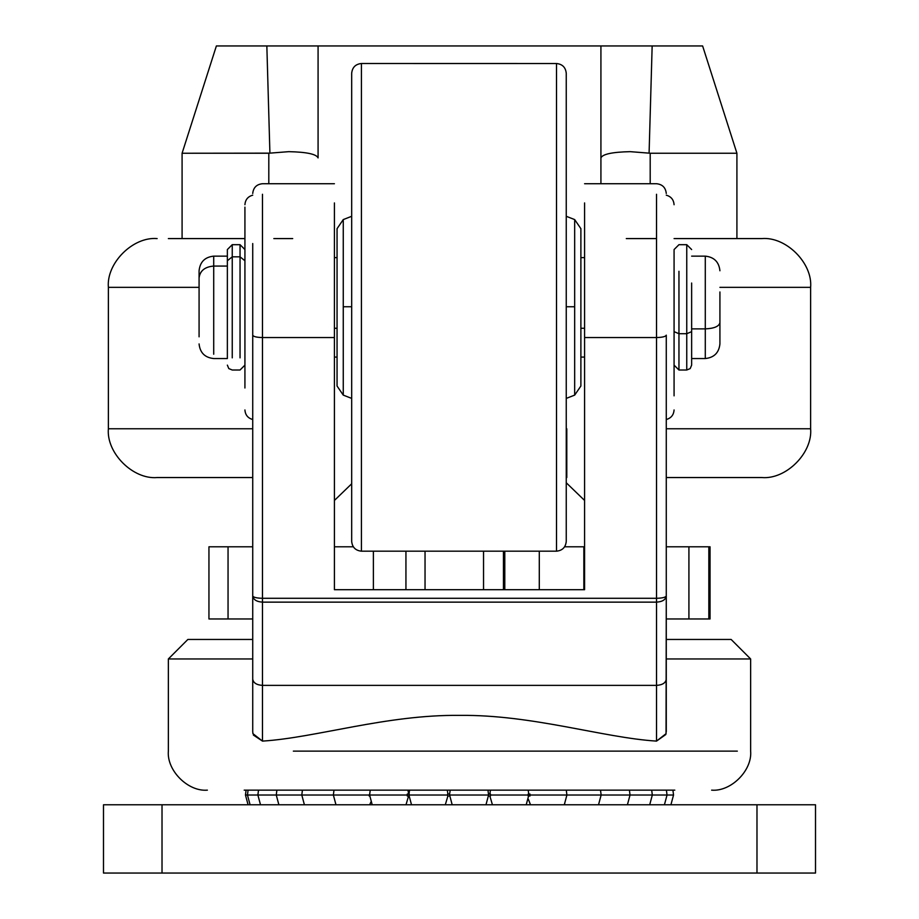 <?xml version="1.0" encoding="UTF-8"?>
<svg xmlns="http://www.w3.org/2000/svg" width="919" height="919" viewBox="0 0 919 919"><rect width="100%" height="100%" fill="white"/><g stroke="black" fill="none" stroke-linecap="round" stroke-linejoin="round"><path stroke-width="1.38" d="M580.888 328.267L584.587 328.267L580.888 328.267M334.413 328.267L337.055 328.267L334.413 328.267M719.922 313.54L719.922 323.718M691.639 358.548L705.287 358.548L705.287 328.876L691.639 328.876L705.287 328.876L705.287 256.344L705.287 328.876C714.109 328.485 718.991 326.44 719.922 322.73L719.922 343.924C718.991 352.747 714.109 357.617 705.287 358.548L705.287 328.876C714.109 328.485 718.991 326.44 719.922 322.73L719.922 291.966M691.639 285.809L691.639 353.804L691.639 285.809M674.075 365.13L678.957 370.012L678.957 333.7L674.075 331.656L678.957 333.7L678.957 370.012L686.757 370.012L686.757 333.7L678.957 333.7L678.957 271.289L678.957 333.7L686.757 333.7L686.757 244.925L686.757 333.7L691.639 331.656L691.639 365.13L690.203 368.588L686.757 370.012L686.757 333.7L691.639 331.656L691.639 283.041M674.075 250.313L674.075 395.836L674.075 250.313M244.925 387.99L244.925 207.12L244.925 387.99M566.793 477.547L566.793 428.771L566.793 477.547M656.522 238.584L626.287 238.584M674.075 238.584L761.862 238.584L674.075 238.584M168.361 238.584L244.925 238.584L168.361 238.584M292.713 238.584L273.828 238.584M665.85 734.488L656.522 741.105C603.186 737.762 532.4 714.568 459.661 715.373C386.256 714.568 316.4 737.693 262.478 741.105L252.943 733.661L252.725 731.627L252.725 335.171C253.345 336.607 256.596 337.399 262.478 337.549L262.478 598.292C256.596 598.143 253.345 597.35 252.725 595.914L252.725 335.171C253.345 336.607 256.596 337.399 262.478 337.549L262.478 598.292L656.522 598.292L656.522 194.265L656.522 337.549L584.587 337.549L584.587 589.711L334.413 589.711L334.413 202.927L334.413 337.549L262.478 337.549L262.478 194.265L262.478 337.549L334.413 337.549L334.413 589.711L584.587 589.711L584.587 202.927L584.587 337.549L656.522 337.549C662.404 337.399 665.655 336.607 666.275 335.171L666.275 731.811M252.725 403.602L252.725 243.535M157.138 238.584C132.945 236.459 106.248 263.156 108.373 287.348L199.078 287.348L108.373 287.348L108.373 428.771L252.725 428.771L108.373 428.771C106.248 452.975 132.945 479.672 157.138 477.547L252.725 477.547M761.862 238.584C786.055 236.459 812.752 263.156 810.627 287.348L719.922 287.348L810.627 287.348L810.627 428.771L666.275 428.771L810.627 428.771C812.752 452.975 786.055 479.672 761.862 477.547L666.275 477.547M252.725 731.627L252.725 679.141C253.345 682.897 256.596 684.977 262.478 685.379L262.478 598.292L656.522 598.292L656.522 602.14L262.478 602.14L262.478 685.379L656.522 685.379L656.522 602.14C662.45 601.773 665.701 599.693 666.275 595.914L666.275 335.171C665.655 336.607 662.404 337.399 656.522 337.549L656.522 598.292C662.404 598.143 665.655 597.35 666.275 595.914L666.057 733.661L656.522 741.105L656.522 685.379C662.45 685 665.701 682.932 666.275 679.141C665.701 682.932 662.45 685 656.522 685.379L656.522 602.14C662.45 601.773 665.701 599.693 666.275 595.914C665.655 597.35 662.404 598.143 656.522 598.292L656.522 602.14L262.478 602.14C256.596 601.75 253.345 599.67 252.725 595.914L252.725 679.141C253.345 682.897 256.596 684.977 262.478 685.379L262.478 741.105L253.345 735.028M711.628 790.145C730.973 791.856 752.362 770.467 750.639 751.133L750.639 658.957L666.275 658.957L750.639 658.957L731.133 639.452L666.275 639.452M207.372 790.145C188.027 791.856 166.638 770.467 168.361 751.133L168.361 658.957L252.725 658.957L168.361 658.957L187.867 639.452L252.725 639.452M293.356 751.133L737.325 751.133L293.356 751.133M674.81 790.145L244.19 790.145M603.381 790.145L315.619 790.145M262.478 598.292C256.596 598.143 253.345 597.35 252.725 595.914C253.345 599.67 256.596 601.75 262.478 602.14L262.478 598.292M262.478 685.379L656.522 685.379L656.522 741.105C603.186 737.762 532.4 714.568 459.661 715.373C386.256 714.568 316.4 737.693 262.478 741.105L262.478 685.379M199.078 343.924C200.009 352.747 204.891 357.617 213.713 358.548L227.361 358.548L227.361 256.137L213.713 256.137L213.713 266.062L227.361 266.062L213.713 266.062L213.713 354.229L213.713 266.062C204.891 266.82 200.009 270.749 199.078 277.86L199.078 270.772C200.009 261.949 204.891 257.067 213.713 256.137L213.713 266.062C204.891 266.82 200.009 270.749 199.078 277.86L199.078 336.825M227.361 348.623L227.361 266.062L227.361 348.623M244.925 249.554L240.043 244.684L240.043 256.826L244.925 260.755L240.043 256.826L240.043 244.684L232.243 244.684L232.243 256.826L240.043 256.826L240.043 357.859L240.043 256.826L232.243 256.826L232.243 357.859L232.243 256.826L227.361 260.755L227.361 249.554L232.243 244.684L232.243 256.826L227.361 260.755L227.361 353.93M566.253 541.429L566.253 73.267L566.253 541.429C565.633 547.31 562.382 550.561 556.5 551.182L556.5 63.514C562.382 64.123 565.633 67.374 566.253 73.256L566.253 541.429C565.633 547.31 562.382 550.561 556.5 551.182L361.431 551.182C355.55 550.561 352.299 547.31 351.678 541.429L351.678 73.256C352.299 67.374 355.55 64.123 361.431 63.503L361.431 551.182C355.55 550.561 352.299 547.31 351.678 541.429C352.299 547.31 355.55 550.561 361.431 551.182L556.5 551.182L556.5 63.514L361.431 63.503L361.431 551.182L556.5 551.182C562.382 550.561 565.633 547.31 566.253 541.429M566.253 306.739L574.674 306.762L574.674 219.584L580.888 228.67L580.888 386.026L574.674 395.113L574.674 306.762L566.253 306.739M566.253 398.398L574.674 395.113L574.674 219.584L566.253 216.298M574.674 395.113L580.888 386.026L574.674 395.113M351.678 216.298L343.258 219.584L337.055 228.67L337.055 386.026L337.055 228.67L337.055 257.607L334.413 257.607M343.258 219.584L343.258 306.762L351.678 306.739L343.258 306.762L343.258 395.113L337.055 386.026L337.055 228.67L343.258 219.584L343.258 395.113L337.055 386.026L343.258 395.113L351.678 398.398M629.412 790.145L630.032 795.027L598.2 795.027L652.318 795.027L630.032 795.027L627.413 804.78M601.141 795.027L566.426 795.027L601.141 795.027L598.522 804.78M565.093 804.78L564.714 803.999L565.093 804.78M667.033 795.027L652.318 795.027L667.033 795.027L664.426 804.78M566.288 790.145L566.908 795.027L529.987 795.027L530.01 795.992L528.161 795.992L530.01 795.992L530.01 794.05L529.987 795.027L566.908 795.027L564.289 804.78M530.343 804.493L528.379 799.231L530.504 804.78M528.379 790.811L528.528 790.145L528.379 790.811M672.915 790.145L673.535 795.027L652.949 795.027L673.535 795.027L670.916 804.78M526.219 804.78L528.839 795.027L490.47 795.027L490.493 795.992L490.493 794.05L490.47 795.027L528.839 795.027L528.218 790.145M485.979 804.78L488.586 795.027L449.598 795.027L452.182 804.78M449.621 795.992L447.645 795.992L447.645 794.05L449.621 794.05L449.621 795.992L447.645 795.992L447.645 794.05L449.621 794.05L449.598 795.027L488.586 795.027L487.966 790.145M409.529 790.145L408.909 795.027L447.668 795.027L408.909 795.027L411.517 804.78M370.219 790.145L369.599 795.027L407.289 795.027L407.266 794.05L407.266 795.992L407.289 795.027L369.599 795.027L372.206 804.78M590.549 795.027L583.944 795.027L590.549 795.027M370.897 802.034L369.668 804.78L370.897 802.034M369.174 795.992L369.197 795.027L257.883 795.027L369.197 795.027L369.622 794.05L369.174 795.992M269.968 795.027L245.465 795.027L269.968 795.027M528.161 794.05L530.01 794.05L528.161 794.05M488.54 794.05L490.493 794.05L488.54 794.05M488.54 795.992L490.493 795.992L488.54 795.992M407.266 794.05L409.185 794.05L407.266 794.05M407.266 795.992L409.185 795.992L407.266 795.992M815.509 804.78L815.509 873.05L103.491 873.05L103.491 804.78L162.02 804.78L162.02 873.05L103.491 873.05L103.491 804.78L162.02 804.78L162.02 873.05L756.98 873.05L756.98 804.78L162.02 804.78L815.509 804.78L815.509 873.05L756.98 873.05L756.98 804.78L815.509 804.78M318.077 45.95L702.621 45.95L736.912 153.243L736.912 238.584L736.912 153.243L650.192 153.243L650.192 183.72L650.192 153.243L736.912 153.243L702.621 45.95L652.157 45.95L649.09 153.14L650.192 153.243L630.181 151.658L649.09 153.14L652.157 45.95L600.923 45.95L600.923 157.907C602.531 154.139 612.284 152.06 630.181 151.658C612.284 152.06 602.531 154.139 600.923 157.907L600.923 45.95L318.077 45.95L318.077 157.907C316.469 154.139 306.716 152.06 288.819 151.658C306.716 152.06 316.469 154.139 318.077 157.907L318.077 45.95L266.843 45.95L318.077 45.95M600.923 183.72L600.923 157.907L600.923 183.72M216.379 45.95L266.843 45.95L269.91 153.14L288.819 151.658L269.91 153.14L266.843 45.95L216.379 45.95L182.088 153.243L269.91 153.14L268.808 153.243L268.808 183.72L268.808 153.243L182.088 153.243L216.379 45.95M182.088 153.243L182.088 238.584L182.088 153.243M710.054 546.794L708.836 546.794L708.836 618.969L688.917 618.969L688.917 546.794L666.275 546.794L708.836 546.794L708.836 618.969L666.275 618.969L688.917 618.969L688.917 546.794L710.054 546.794L710.054 618.969L708.836 618.969L710.054 618.969L710.054 546.794L710.054 618.969M208.946 546.794L228.05 546.794L228.05 618.969L208.946 618.969L208.946 546.794L228.05 546.794L228.05 618.969L208.946 618.969L208.946 546.794M252.725 546.794L228.05 546.794L252.725 546.794M504.795 551.182L504.795 589.711L504.795 551.182M539.292 551.182L539.292 589.711L539.292 551.182M373.378 551.182L373.378 589.711L373.378 551.182M252.725 618.969L228.05 618.969L252.725 618.969M583.852 546.794L564.645 546.794L584.587 546.794L583.852 546.794L583.852 589.711L583.852 546.794M353.287 546.794L334.413 546.794L353.287 546.794M503.451 551.182L503.451 589.711L503.451 551.182M483.543 589.711L483.543 551.182L483.543 589.711M425.037 551.182L425.037 589.711L425.037 551.182M405.945 589.711L405.945 551.182M580.888 257.607L584.587 257.607M584.587 357.089L580.888 357.089M337.055 357.089L334.413 357.089M691.639 256.137L705.287 256.137C714.109 257.067 718.991 261.949 719.922 270.772M674.075 249.554L678.957 244.684L686.757 244.684L691.639 249.554M334.413 183.72L262.478 183.72C256.596 184.34 253.345 187.591 252.725 193.472M666.275 193.472C665.655 187.591 662.404 184.34 656.522 183.72L584.587 183.72M252.725 419.512C247.889 418.145 245.293 414.963 244.925 409.954M252.725 195.184C247.889 196.54 245.293 199.733 244.925 204.73M666.275 419.512C671.111 418.145 673.707 414.963 674.075 409.954M666.275 195.184C671.111 196.54 673.707 199.733 674.075 204.73M244.925 365.13L240.043 370.012L232.243 370.012L228.797 368.588L227.361 365.13M574.674 219.584L580.888 228.67M649.71 804.78L652.318 795.027L651.697 790.145M600.521 790.145L601.141 795.004M666.413 790.145L667.033 795.015M489.85 795.992L492.435 804.78M490.436 790.145L489.85 794.05M449.598 794.05L450.195 790.145M445.301 804.78L447.898 795.992M447.898 794.05L447.3 790.145M406.003 804.78L408.587 795.992M408.587 794.05L407.99 790.145M335.975 804.78L333.367 795.027L333.988 790.145M304.407 804.78L301.8 795.027L302.408 790.145M278.871 804.78L276.263 795.027L276.883 790.145M260.502 804.78L257.883 795.038M258.503 790.145L257.883 795.004M250.083 804.78L247.464 795.027L248.084 790.145M248.084 804.78L245.465 795.027L246.085 790.145M584.587 500.453L566.253 482.762M351.678 483.785L334.413 500.453M405.934 551.182L405.934 589.711"/></g></svg>
